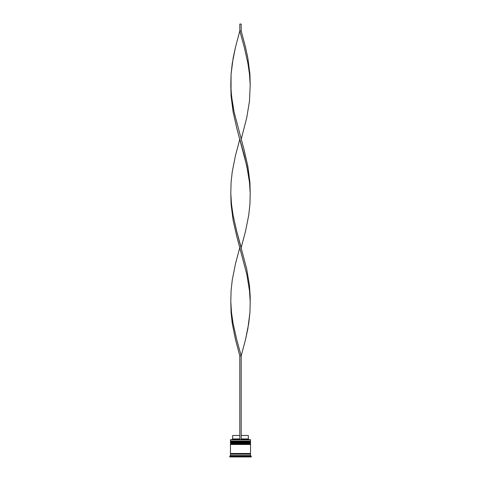 <?xml version="1.0" encoding="UTF-8"?>
<svg xmlns="http://www.w3.org/2000/svg" width="481" height="481" viewBox="0 0 481 481"><rect width="100%" height="100%" fill="white"/><g stroke="black" fill="none" stroke-linecap="round" stroke-linejoin="round"><path stroke-width="0.72" d="M250.126 441.438L230.874 441.438A0.415 0.415 0 0 0 230.459 441.853L250.541 441.853A0.415 0.415 0 0 0 250.126 441.438L230.874 441.438L250.126 441.438A0.415 0.415 0 0 1 250.541 441.853L230.459 441.991A0.415 0.415 0 0 0 230.874 442.406A0.415 0.415 0 0 1 230.459 441.991L250.541 441.991L230.459 441.853A0.415 0.415 0 0 1 230.874 441.438L230.459 441.017L230.874 441.438L250.126 441.438L250.541 441.017L230.459 441.017L250.541 441.017L250.403 439.634L230.459 439.772L250.541 439.772L230.459 439.772L230.459 441.017L230.597 439.634L250.403 439.634L250.541 441.017L250.126 441.438M250.126 442.406A0.415 0.415 0 0 0 250.541 441.991L250.541 441.991A0.415 0.415 0 0 1 250.126 442.406M250.126 443.512L230.874 443.512A0.415 0.415 0 0 0 230.459 443.927L250.541 443.927A0.415 0.415 0 0 0 250.126 443.512L230.874 443.512L250.126 443.512A0.415 0.415 0 0 1 250.541 443.927L230.459 444.065A0.415 0.415 0 0 0 230.874 444.48A0.415 0.415 0 0 1 230.459 444.065L250.541 444.065L230.459 443.927A0.415 0.415 0 0 1 230.874 443.512L230.459 443.097L230.874 443.512L250.126 443.512L250.541 443.097L230.459 443.097L250.541 443.097L250.541 442.406L230.459 442.406L230.459 443.097L230.459 442.406L250.541 442.406L250.126 443.512M250.126 444.48A0.415 0.415 0 0 0 250.541 444.065L250.541 444.065A0.415 0.415 0 0 1 250.126 444.48M230.525 454.178A0.349 0.349 0 0 0 230.874 453.836L250.126 453.836A0.349 0.349 0 0 0 250.475 454.178A0.349 0.349 0 0 1 250.126 453.836A0.349 0.349 0 0 1 250.475 453.487A0.349 0.349 0 0 0 250.126 453.836L230.874 453.836A0.349 0.349 0 0 1 230.525 454.178M251.238 456.259L250.541 455.567L230.459 455.567L229.762 456.259L251.238 456.259L229.762 456.259L229.762 456.95L251.238 456.95L251.238 456.259L251.238 456.95L229.762 456.95L229.762 456.259L230.459 455.567L250.541 455.567L250.541 454.178L230.459 454.178L230.459 455.567L230.459 454.178L250.541 454.178L250.541 455.567L251.238 456.259M250.541 453.487L250.541 444.48L230.459 444.48L230.459 453.487L250.541 453.487L230.459 453.487L230.459 444.48L250.541 444.48L250.541 453.487M230.525 453.487A0.349 0.349 0 0 1 230.874 453.836A0.349 0.349 0 0 0 230.525 453.487M248.328 435.479L248.328 438.943L249.02 439.634L248.328 438.943L241.191 438.943L248.328 438.943L248.328 435.479L241.191 435.479L248.328 435.479M239.809 438.943L232.672 438.943L239.809 438.943M239.809 435.479L232.672 435.479L239.809 435.479M241.191 439.634L241.191 355.826L241.191 439.634M250.198 301.683L249.934 312.512L248.749 323.34L245.52 339.58L241.191 355.826L236.712 339.58L233.063 323.34L231.493 312.512L230.802 301.683L231.066 312.512L232.251 323.34L235.48 339.58L239.809 355.826L239.809 439.634L239.809 355.826L241.191 355.826L245.52 339.58L247.847 328.751L249.934 312.512L250.198 301.683L249.507 290.855L246.867 274.615L236.844 236.712L233.153 220.472L231.066 204.227L230.802 193.398L231.066 204.227L233.153 220.472L236.844 236.712L246.867 274.615L249.507 290.855L250.198 301.683L250.186 296.272L249.453 285.443L246.759 269.198L236.712 231.301L233.063 215.055L231.493 204.227L230.802 193.398M250.198 85.119L249.934 74.29L247.847 58.045L245.52 47.216L241.191 30.976L239.809 30.976L244.288 47.216L247.937 63.462L249.507 74.29L250.198 85.119M241.191 139.262L246.759 117.604L249.453 101.359L250.198 85.119L249.507 74.29L247.937 63.462L244.288 47.216L239.809 30.976L235.48 47.216L232.251 63.462L231.066 74.29L230.802 85.119L231.493 95.947L234.133 112.187L244.156 150.09L247.847 166.33L249.934 182.57L250.198 193.398L249.934 182.57L247.847 166.33L244.156 150.09L234.133 112.187L232.173 101.359L231.03 90.53L231.066 74.29L233.153 58.045L235.48 47.216L239.809 30.976L239.809 24.05L239.809 30.976L241.191 30.976L241.191 24.05L241.191 30.976M239.809 247.541L235.48 263.786L232.251 280.026L231.066 290.855L230.802 301.683L231.493 312.512L233.063 323.34L236.712 339.58L241.191 355.826L239.809 355.826M230.802 85.119L231.066 95.947L233.153 112.187L236.844 128.433L246.867 166.33L249.507 182.57L250.198 193.398M241.191 247.541L245.52 231.301L248.749 215.055L249.934 204.227L250.198 193.398L249.507 182.57L247.937 171.741L244.288 155.501L239.809 139.262L235.48 155.501L232.251 171.741L231.066 182.57L230.802 193.398L231.493 204.227L233.063 215.055L236.712 231.301L241.191 247.541M239.809 24.05L241.191 24.05L239.809 24.05M232.672 435.479L232.672 438.943L231.98 439.634"/></g></svg>
